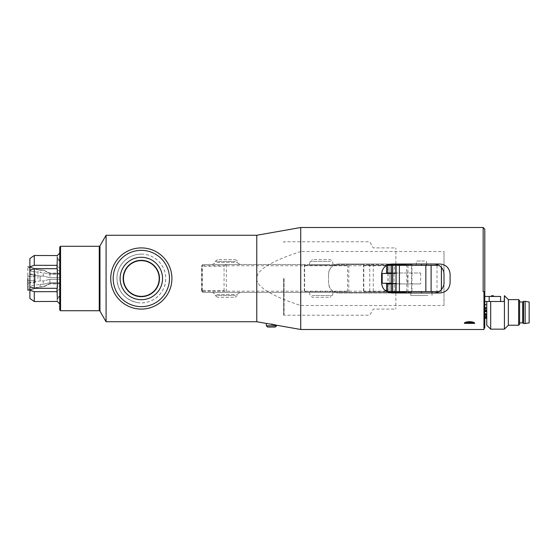 <?xml version="1.0" encoding="UTF-8"?>
<svg xmlns="http://www.w3.org/2000/svg" width="557" height="557" viewBox="0 0 557 557"><rect width="100%" height="100%" fill="white"/><g stroke="black" fill="none" stroke-linecap="round" stroke-linejoin="round"><path stroke-width="0.42" stroke-dasharray="2.79 2.09" d="M300.717 329.486L300.717 305.521L443.999 305.521L443.999 251.479L300.717 251.479L300.717 227.514M300.717 251.479C271.057 261.24 256.408 270.249 256.77 278.5L256.77 235.263M27.85 274.072L27.85 282.928L27.85 274.072L35.195 274.072L35.195 276.286L35.195 274.072M27.85 276.286L35.195 276.286L35.195 280.714L35.195 276.286L27.85 276.286M27.85 280.714L35.195 280.714L35.195 282.928L35.195 280.714L27.85 280.714M27.85 282.928L35.195 282.928M123.466 278.5A17.866 17.866 0 0 0 141.332 296.366A17.866 17.866 0 0 0 159.198 278.5A17.866 17.866 0 0 0 141.332 260.634A17.866 17.866 0 0 0 123.466 278.5M266.35 325.789L276.55 325.789M276.55 325.225L276.154 325.114M271.35 324.028L266.35 323.429M275.297 327.043L267.652 327.043M474.717 323.366L464.343 323.366L474.717 323.366L474.188 322.531L464.872 322.531L464.343 323.366L474.717 323.366M466.306 322.071L464.872 322.531M484.785 307.708L484.785 304.721L484.785 307.958L486.017 307.708M486.755 306.322L486.755 307.93L486.755 306.322M486.017 307.958L484.785 307.958M484.785 311.224L484.785 308.439L484.785 309.581L485.37 309.581L484.785 309.581L484.785 311.224L486.303 310.931L486.017 311.224L486.052 310.263L485.37 309.581L486.303 310.931L484.785 311.224L484.785 311.648L484.785 311.224L486.017 311.224M484.785 308.439L484.785 311.648L484.785 308.439M486.755 310.04L486.755 311.648L486.755 310.04M484.785 313.807L484.785 310.82L484.785 314.385L484.785 313.807L486.421 313.981L486.017 314.385L486.017 313.807M486.755 312.428L486.755 310.82L486.755 312.428M484.785 317.72L486.017 317.741L484.785 317.72L484.785 318.27L484.785 317.72L486.017 317.72L486.017 316.244L486.017 317.448L486.017 316.244L484.785 316.244L484.785 315.06L484.785 318.27L484.785 316.244M486.755 316.668L486.755 315.06L486.755 316.668M484.785 309.581L486.017 310.228M484.785 301.504L484.785 296.449L484.785 301.504L504.176 301.504L504.176 295.69M489.192 296.449L489.192 301.504L500.611 301.504L500.611 296.449L484.785 296.449M493.982 296.449L490.926 296.449L493.982 296.449L493.258 295.725L491.65 295.725L490.926 296.449M486.755 325.225L486.755 301.504M500.611 301.504L489.192 301.504M484.785 314.385L486.017 314.385M490.689 329.159L490.689 301.504M504.419 329.159L504.419 295.69M508.353 325.225L508.353 299.624M518.63 325.225L518.63 299.624M519.597 324.265L519.597 300.592M519.597 312.428L519.597 301.985L519.597 312.428M522.724 301.985L522.724 322.865M523.531 301.344L523.531 323.506M525.133 301.344L525.133 323.506M529.15 301.985L529.15 322.865M484.785 229.143L484.785 327.857M483.156 227.514L483.156 291.555L483.97 291.555L483.97 328.672L483.97 291.555L483.156 291.555L483.97 291.555L483.97 329.486M406.164 264.505L411.957 264.505L411.957 292.411L406.164 292.411M386.572 265.731L387.951 265.731A1.225 0.689 -90 0 1 387.992 265.327M387.951 265.731L387.951 272.993M387.951 273.32L387.951 283.52M387.951 283.924L387.951 291.186L386.572 291.186M387.992 291.596A1.225 0.689 -90 0 1 387.951 291.186M388.076 283.924L388.076 291.596L411.498 291.596L411.498 265.327L388.076 265.327L388.076 272.993M388.076 273.32L388.076 283.52M407.975 264.505L363.484 264.505L363.484 292.411L407.975 292.411L407.975 264.505L411.957 264.505M363.812 291.596L363.812 265.327L406.728 265.327L406.728 291.596L363.812 291.596L406.728 291.596M348.786 264.505L304.303 264.505L304.303 292.411L348.786 292.411L348.786 264.505L363.484 264.505M304.623 291.596L304.623 265.327L347.54 265.327L347.54 291.596L304.623 291.596L347.54 291.596M328.296 292.411L309.344 292.411L328.296 292.411M348.786 292.411L363.484 292.411M407.975 292.411L411.957 292.411M304.303 264.505L226.33 264.505L226.33 292.411L203.013 292.411L388.424 292.411M386.008 291.186L202.316 291.186L201.899 290.775L224.06 290.775L226.33 292.411L304.303 292.411M238.737 292.411L212.189 292.411L238.737 292.411M328.296 264.505L309.344 264.505L328.296 264.505M388.647 264.505L203.013 264.505L226.33 264.505L224.06 266.142L201.899 266.142L202.316 265.731A1.225 0.689 -90 0 1 203.013 264.505L201.899 266.142L202.316 265.731L386.133 265.731M215.622 264.505L240.401 264.505L215.622 264.505M314.071 259.611L329.995 259.611L314.071 259.611M219.103 259.611L235.026 259.611L219.103 259.611M233.494 297.306L217.571 297.306L233.494 297.306M328.456 297.306L312.54 297.306L328.456 297.306M201.899 290.775L203.013 292.411A1.225 0.689 -90 0 1 202.316 291.186L201.899 290.775L201.899 266.142M386.795 265.327L388.076 265.327M388.076 291.596L390.004 291.596L389.97 265.327M304.623 265.327L347.54 265.327M363.812 265.327L406.728 265.327M394.481 265.327L391.522 265.327L395.651 265.327L394.481 265.327L394.481 272.993L395.651 272.993L394.091 272.993L394.091 283.924L420.681 283.924L389.942 283.924L389.942 272.993L420.681 272.993L394.091 272.993M411.498 265.327L438.791 265.327M416.371 265.327L406.164 265.327L416.371 265.327M418.279 265.327L426.488 265.327L418.279 265.327M391.522 273.32L384.664 273.32M396.988 273.32L389.844 273.32L396.988 273.32M391.522 283.52L384.664 283.52M396.988 283.52L389.844 283.52L396.988 283.52M395.742 273.48L384.664 273.48L395.742 273.48M395.742 283.269L384.664 283.269L395.742 283.269M424.504 261.003L416.288 261.003L424.504 261.003M427.86 295.509L410.781 295.509L427.86 295.509M427.86 291.596L410.781 291.596L427.86 291.596M395.651 272.993L395.637 265.327L395.651 272.993M391.536 265.327L391.536 272.993L394.481 272.993M389.942 272.993L386.586 272.993L386.586 265.327M396.988 272.993L389.844 272.993L396.988 272.993M396.988 283.924L389.844 283.924L396.988 283.924M391.522 283.269L382.193 283.269M391.522 273.48L382.193 273.48M386.655 291.596L386.586 283.924L389.942 283.924M394.481 283.924L391.522 283.924L391.536 291.596L395.637 291.596L395.637 283.924L394.481 283.924L394.481 291.596L395.651 291.596L395.651 283.924L394.091 283.924M411.498 291.596L437.008 291.596L437.008 265.327M441.402 289.577L441.436 291.596L437.008 291.596M441.402 291.596L438.93 291.596M394.481 291.596L391.522 291.596M386.586 291.596L389.97 291.596M416.371 291.596L406.164 291.596L416.371 291.596M416.371 264.018L406.164 264.018L416.371 264.018M416.371 292.982L406.164 292.982L416.371 292.982M283.652 278.5L283.652 315.213L283.652 278.5M443.999 305.521L443.999 282.782A10.2 10.2 0 0 1 433.799 292.982L439.919 292.982A10.2 10.2 0 0 0 450.112 282.782L450.112 274.218A10.2 10.2 0 0 0 439.919 264.018L338.753 264.018C332.536 264.645 329.138 268.042 328.56 274.218A10.2 10.2 0 0 1 338.753 264.018L391.787 264.018M256.77 321.737L256.77 278.5C256.408 286.751 271.057 295.76 300.717 305.521M391.787 292.982L338.753 292.982A10.2 10.2 0 0 1 328.56 282.782L328.56 274.218L328.56 282.782C329.138 288.958 332.536 292.355 338.753 292.982L433.799 292.982M384.595 290.016L382.617 287.252M381.803 284.871L381.587 274.218L382.109 271.001M382.381 270.277L383.717 267.987M384.971 266.629L388.953 264.422M395.86 264.018L395.86 247.907L395.86 264.018M373.287 264.018L373.287 292.982M395.86 292.982L395.86 309.093L395.86 292.982M369.757 264.018L369.757 292.982M433.799 264.018A10.2 10.2 0 0 1 443.999 274.218L443.999 251.479M59.745 303.927L59.745 253.073L59.745 303.927M59.745 295.962L57.037 299.903L59.745 295.962L59.745 283.527L59.745 295.962M57.329 301.448L57.037 299.903L57.329 301.448L34.269 301.518L34.269 291.715L57.329 291.645L57.343 298.329M57.343 257.452L57.037 266.128L59.745 268.105L59.745 271.433L57.037 269.47L57.037 287.53L59.745 285.567L59.745 288.895L57.037 290.872L57.329 291.645M59.745 261.038L57.037 257.097L57.329 255.552L57.037 257.097L59.745 260.934L59.745 273.473L59.745 261.038M57.037 290.872L59.745 288.895L59.745 285.567L57.037 287.53L57.329 288.303L34.269 288.303L29.89 286.771L29.869 282.629L29.869 274.371L40.153 276.07L29.869 274.371L29.89 270.229L34.269 268.697L57.329 268.697L57.037 269.47L59.745 271.433L59.745 268.105L57.037 266.128M43.272 276.063L40.153 276.07L40.153 280.93L43.272 280.937L49.914 279.329L59.745 279.349L59.745 285.567L59.745 279.349L59.745 282.684L49.914 282.691L43.272 284.321L40.153 284.328L43.272 284.321L49.914 282.691L59.745 282.684L59.745 288.895L59.745 279.349L49.914 279.329L49.914 282.691L49.914 279.329L43.272 280.937L43.272 284.321L43.272 280.937L40.153 280.93L29.869 282.629L40.153 280.93L40.153 276.07L43.272 276.063L43.272 272.679L40.153 272.672L40.153 270.242L43.272 270.242L49.914 273.48L59.745 273.473L49.914 273.48L43.272 270.013L40.153 270.242L29.869 266.81L40.153 270.242L40.153 272.672L43.272 272.679L43.272 276.063L49.914 277.671L43.272 276.063M59.745 277.651L49.914 277.671L59.745 277.651L59.745 271.433L59.745 277.651M34.269 288.303L34.269 268.697M34.269 301.518L29.89 298.461L29.869 286.054L40.153 284.328L29.869 286.054L29.89 290.197L34.269 291.715M49.914 283.52L59.745 283.527L49.914 283.52L43.272 286.758L49.914 283.52M40.153 286.758L43.272 286.758L40.153 286.758L29.869 290.19L40.153 286.758L40.153 284.328L40.153 286.758M59.745 283.527L59.745 283.882L59.745 283.527M59.745 268.105L59.745 274.316L49.914 274.309L43.272 272.679L49.914 274.309L49.914 277.671L49.914 274.309L59.745 274.316L59.745 268.105M59.745 309.908L59.745 247.092M37.201 272.178L29.869 270.946L37.201 272.178M37.967 278.5L37.967 270.013L37.967 278.5M57.329 265.355L34.269 265.285L29.89 266.803L29.869 270.946L29.89 258.539L34.269 255.482L57.329 255.552M29.89 266.803L29.89 258.539M34.269 265.285L34.269 255.482M29.89 286.771L29.89 270.229M29.89 298.461L29.89 290.197M27.85 290.246L27.85 266.754M27.92 290.246L27.92 266.754M141.332 254.11C154.574 253.971 165.826 265.153 165.721 278.5C165.979 293.1 152.2 304.902 137.913 302.653C124.963 299.861 117.966 291.812 116.935 278.5C116.831 265.153 128.089 253.971 141.332 254.11M137.913 302.653A24.39 24.39 0 0 1 117.179 275.088A24.39 24.39 0 0 1 144.743 254.347A24.39 24.39 0 0 1 165.485 281.912A24.39 24.39 0 0 1 137.913 302.653M145.607 248.206A30.593 30.593 0 0 1 171.619 282.782A30.593 30.593 0 0 1 137.05 308.794A30.593 30.593 0 0 1 111.038 274.218A30.593 30.593 0 0 1 145.607 248.206M106.081 321.737L106.081 235.263M284.098 278.5L284.098 314.433L284.098 278.5M60.567 246.278L60.567 310.722M224.06 290.775L224.06 266.142M216.938 262.396L237.644 262.396L216.938 262.396M235.437 261.428L215.204 261.428L235.437 261.428M216.938 294.528L237.644 294.528L216.938 294.528M235.437 295.488L215.204 295.488L235.437 295.488M330.405 261.428L310.172 261.428L330.405 261.428M312.122 295.488L332.355 295.488L312.122 295.488M202.316 291.186L202.316 265.731M391.536 272.993L391.536 283.924M441.402 265.327L441.402 267.423M99.25 310.722L99.25 246.278M99.961 245.867L99.961 311.133M486.755 310.82L484.785 310.82M486.755 315.06L484.785 315.06M486.755 318.27L484.785 318.27M486.755 311.648L484.785 311.648M235.026 259.611C237.087 260.551 237.874 261.156 237.386 261.428L237.644 262.396C237.08 262.723 237.999 263.426 240.401 264.505M217.571 259.611L215.204 261.428L214.946 262.396C215.51 262.723 214.591 263.426 212.189 264.505M217.571 297.306L215.204 295.488L214.946 294.528C215.531 294.214 214.612 293.511 212.189 292.411M235.026 297.306L237.386 295.488L237.644 294.528C237.08 294.193 237.999 293.49 240.401 292.411M333.183 264.505L332.355 261.428C332.835 261.17 332.049 260.565 329.995 259.611M309.344 264.505L310.172 261.428L312.54 259.611M333.183 292.411L332.355 295.488L329.995 297.306M309.344 292.411L310.172 295.488L312.54 297.306M203.013 264.505L201.613 265.905L201.613 291.012M203.013 292.411L201.613 291.019M390.004 291.596L390.004 265.327M426.488 264.018L426.488 261.003M416.288 265.327L416.288 261.003M431.995 295.509L431.995 292.982M410.781 295.509L410.781 291.596M420.681 272.993L420.681 283.924M400.037 283.52L400.037 283.924M407.689 283.269L407.689 273.48M441.436 267.457L441.436 265.327M441.436 291.596L441.436 289.543M284.098 314.433L283.652 315.213L369.757 315.213L373.287 309.093L395.86 309.093M284.098 242.567L283.652 241.787L369.757 241.787L373.287 247.907L395.86 247.907M57.294 301.448L57.037 299.993C57.127 298.127 58.032 296.818 59.745 296.066M57.294 255.552L57.037 257.007C57.127 258.873 58.032 260.182 59.745 260.934M57.037 290.879L57.037 288.303M57.037 268.697L57.037 266.121M29.869 267.388L37.967 270.013L43.272 270.013L49.914 273.118L59.745 273.118M29.869 289.612L37.967 286.987L43.272 286.987L49.914 283.882L59.745 283.882"/><path stroke-width="0.84" d="M60.567 246.278L59.745 247.092L59.745 309.908L60.567 310.722L60.567 246.278L99.25 246.278L99.25 310.722A0.815 0.815 0 0 1 99.961 311.133L99.961 245.867L106.081 235.263L256.77 235.263L300.717 227.514L300.717 329.486L483.97 329.486L483.97 291.555L483.156 291.555L483.156 227.514L484.785 229.143L484.785 327.857L483.97 328.672M256.77 235.263L256.77 321.737L276.55 325.225L276.55 325.789L266.35 325.789L266.35 323.429M123.16 278.5A18.165 18.165 0 0 0 150.411 294.235A18.165 18.165 0 0 0 150.411 262.765A18.165 18.165 0 0 0 123.16 278.5M120.117 278.5A21.208 21.208 0 0 1 141.332 257.292A21.208 21.208 0 0 1 162.54 278.5A21.208 21.208 0 0 1 141.332 299.708A21.208 21.208 0 0 1 120.117 278.5M123.466 278.5A17.866 17.866 0 0 1 150.265 263.029A17.866 17.866 0 0 1 150.265 293.971A17.866 17.866 0 0 1 123.466 278.5M276.154 325.114L271.35 324.028M267.652 327.043L275.297 327.043L276.55 325.789M464.343 323.366L464.872 322.531L474.188 322.531L474.717 323.366L464.343 323.366M464.872 322.531C467.971 321.403 471.076 321.403 474.188 322.531L469.523 321.674M469.217 321.674L466.306 322.071M484.785 307.708L486.184 307.791L484.785 307.958M484.785 309.581L485.37 309.581L486.303 310.931L484.785 311.224M484.785 313.807L486.421 313.981L484.785 314.385M486.017 313.807L486.017 314.385M484.785 317.741L486.017 317.741M486.017 317.448L486.017 316.244L484.785 316.244M484.785 301.504L490.689 301.504L490.689 329.159L504.419 329.159L504.419 295.69L504.176 301.504L490.689 301.504M484.785 296.449L489.192 296.449L489.192 301.504M489.192 296.449L500.611 296.449L500.611 301.504M490.926 296.449L491.65 295.725L493.258 295.725L493.982 296.449M486.755 301.504L486.755 325.225L490.689 329.159M486.017 310.228L486.017 311.224M504.419 295.69L508.353 299.624L508.353 325.225L504.419 329.159M508.353 299.624L518.63 299.624L518.63 325.225L508.353 325.225M518.63 299.624L519.597 300.592L519.597 324.265L518.63 325.225M519.597 322.865L522.724 322.865L522.724 301.985L519.597 301.985M522.724 322.865L523.531 323.506L523.531 301.344L522.724 301.985M525.133 301.344L529.15 301.985L529.15 322.865L525.133 323.506L525.133 301.344L523.531 301.344M388.668 264.505L406.164 264.505M387.992 265.327A1.225 0.689 -90 0 1 388.368 264.61M387.951 283.52L387.951 283.924M406.164 292.411L388.647 292.411A1.225 0.689 -90 0 1 387.992 291.596M388.076 283.52L388.076 283.924M438.791 265.327L386.795 265.327M391.522 265.327L391.522 272.993L387.742 272.993L387.742 265.327M384.664 273.48L391.522 273.32M384.664 283.269L391.522 283.52M386.586 272.993L387.742 272.993M391.522 273.48L382.193 273.48L382.193 283.269L391.522 283.269M391.522 272.993L391.522 283.924L386.586 283.924M438.93 291.596L431.104 291.596L431.104 265.327M425.84 265.327L425.84 291.596L431.104 291.596M425.84 291.596L399.397 291.596L399.397 265.327M396.062 265.327L396.062 291.596L399.397 291.596M396.062 291.596L392.699 291.596L392.699 265.327M386.655 291.596L392.699 291.596M388.953 264.422L391.787 264.018L439.919 264.018C446.122 264.638 449.52 268.035 450.112 274.218L450.112 282.782C449.52 288.965 446.122 292.369 439.919 292.982L391.787 292.982L384.595 290.016M391.787 264.018C385.576 264.638 382.179 268.035 381.587 274.218L381.587 282.782C382.179 288.965 385.576 292.362 391.787 292.982M382.617 287.252L381.803 284.871M382.109 271.001L382.381 270.277M383.717 267.987L384.971 266.629M433.799 292.982A10.2 10.2 0 0 0 443.999 282.782L443.999 274.218A10.2 10.2 0 0 0 433.799 264.018M57.343 298.329L57.037 290.872M57.037 266.128L57.343 257.452M57.329 288.303L57.329 268.697L34.269 268.697L29.89 270.229L29.89 286.771L34.269 288.303L57.329 288.303M57.329 291.645L34.269 291.715L29.89 290.197L29.869 286.054L29.89 298.461L34.269 301.518L57.329 301.448M34.269 291.715L34.269 301.518M57.329 255.552L34.269 255.482L29.89 258.539L29.869 266.81L29.869 270.946L29.89 266.803L34.269 265.285L57.329 265.355M29.89 258.539L29.89 266.803M34.269 255.482L34.269 265.285M29.89 290.197L29.89 298.461M29.89 270.229L29.89 286.771M34.269 268.697L34.269 288.303M27.85 278.5L27.92 290.246L27.85 278.5M145.266 250.629A28.142 28.142 0 0 1 163.493 295.844A28.142 28.142 0 0 1 115.222 289.02A28.142 28.142 0 0 1 145.266 250.629M145.607 248.206A30.593 30.593 0 0 0 111.038 274.218A30.593 30.593 0 0 0 137.05 308.794A30.593 30.593 0 0 0 171.619 282.782A30.593 30.593 0 0 0 145.607 248.206M106.081 235.263L106.081 321.737L256.77 321.737M386.133 265.731L386.572 265.731M386.572 291.186L386.008 291.186M441.402 267.423L441.402 289.577M387.742 291.596L387.742 283.924M267.604 327.043L266.35 325.789M486.755 304.721L484.785 304.721M486.755 307.93L486.045 307.93M486.755 308.439L484.785 308.439L486.755 308.439M486.755 311.648L484.785 311.648M486.755 314.03L486.365 314.03M486.755 315.06L484.785 315.06M486.755 318.27L484.785 318.27M525.133 323.506L523.531 323.506M426.488 265.327L426.488 264.018M431.995 292.982L431.995 291.596M441.436 289.543L441.436 267.457M389.844 283.52L389.844 283.924M386.572 272.993L386.572 265.459M386.572 283.924L386.572 291.541M391.522 283.924L391.522 291.596M406.164 264.018L406.164 265.327M421.461 264.018L421.461 265.327M406.164 291.596L406.164 292.982M421.461 291.596L421.461 292.982M300.717 227.514L483.156 227.514M276.55 325.225L300.717 329.486M59.745 303.927L57.294 301.448M59.745 253.073L57.294 255.552M57.037 266.121L57.037 268.697M57.037 288.303L57.037 290.879M29.869 267.388L27.92 266.754M29.869 289.612L27.92 290.246M60.567 310.722L99.25 310.722M99.25 246.278L99.961 245.867M99.961 311.133L106.081 321.737"/></g></svg>
